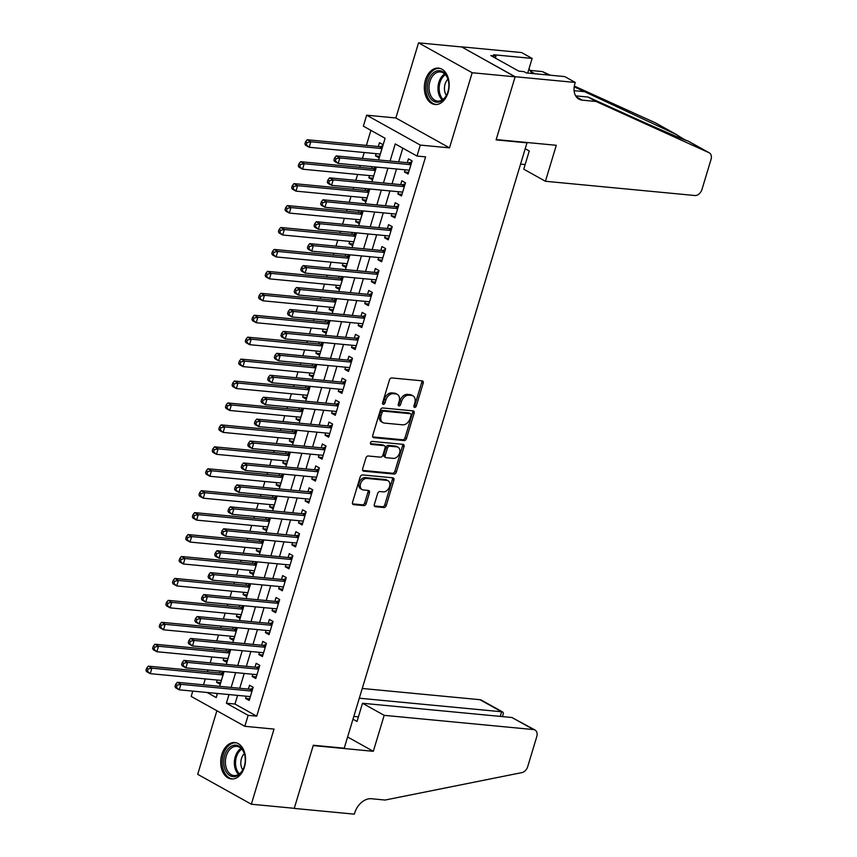 <?xml version="1.0" encoding="UTF-8"?>
<svg xmlns="http://www.w3.org/2000/svg" width="857" height="857" viewBox="0 0 857 857"><rect width="100%" height="100%" fill="white"/><g stroke="black" fill="none" stroke-linecap="round" stroke-linejoin="round"><path stroke-width="1.29" d="M414.649 407.418A1.607 1.136 119.1 0 0 416.288 406.025L423.197 383.154A2.303 1.628 119.1 0 0 422.63 380.979A2.303 1.628 119.1 0 0 422.158 380.84L391.82 377.937A2.303 1.628 119.1 0 0 389.474 379.93L382.576 402.811A1.607 1.136 119.1 0 0 384.932 403.036L385.832 400.069A7.359 5.196 119.1 0 1 393.299 393.695L395.827 393.941A7.359 5.196 119.1 0 1 397.337 394.402A7.359 5.196 119.1 0 1 399.148 401.344L398.248 404.3A1.607 1.136 119.1 0 0 400.615 404.525L401.505 401.569A7.359 5.196 119.1 0 1 408.982 395.195L411.51 395.431A7.359 5.196 119.1 0 1 413.01 395.891A7.359 5.196 119.1 0 1 414.82 402.844L413.931 405.8A1.607 1.136 119.1 0 0 414.649 407.418M413.845 406.464A1.607 1.136 119.1 0 0 414.842 405.211L421.74 382.34A2.303 1.628 119.1 0 0 421.719 380.797M382.49 403.476A1.607 1.136 119.1 0 0 383.486 402.222L384.375 399.266L385.832 400.069M398.173 404.975A1.607 1.136 119.1 0 0 399.158 403.722L400.058 400.765L401.505 401.569M244.438 767.058A18.276 12.362 -84.6 0 0 234.861 742.569A18.276 12.362 -84.6 0 0 221.813 754.46A18.276 12.362 -84.6 0 0 231.39 778.949A18.276 12.362 -84.6 0 0 244.438 767.058M448.061 92.61A18.276 12.362 -84.6 0 0 438.484 68.11A18.276 12.362 -84.6 0 0 425.447 80.012A18.276 12.362 -84.6 0 0 435.013 104.5A18.276 12.362 -84.6 0 0 448.061 92.61M374.359 504.409A2.303 1.628 119.1 0 0 374.927 506.583A2.303 1.628 119.1 0 0 375.398 506.723L383.904 507.537A2.303 1.628 119.1 0 0 386.239 505.544L393.909 480.134A2.303 1.628 119.1 0 0 393.342 477.97A2.303 1.628 119.1 0 0 392.881 477.82L362.532 474.928A2.303 1.628 119.1 0 0 360.197 476.921L352.527 502.331A2.303 1.628 119.1 0 0 353.095 504.494A2.303 1.628 119.1 0 0 353.566 504.644L363.85 505.619A2.303 1.628 119.1 0 0 366.185 503.627L369.463 492.754A2.303 1.628 119.1 0 0 368.896 490.59A2.303 1.628 119.1 0 0 368.424 490.44L363.325 489.958A6.149 4.339 119.1 0 1 362.072 489.572A6.149 4.339 119.1 0 1 360.872 482.909A6.149 4.339 119.1 0 1 366.807 478.442L386.786 480.349A6.149 4.339 119.1 0 1 388.039 480.723A6.149 4.339 119.1 0 1 389.239 487.387A6.149 4.339 119.1 0 1 383.304 491.864L379.972 491.543A2.303 1.628 119.1 0 0 377.637 493.536L374.359 504.409M237.593 695.381L234.968 704.047L256.725 716.163L248.134 715.349L244.823 726.308L191.175 696.42L192.782 691.106M575.261 82.454L515.153 76.723L496.182 139.562L556.289 145.294L545.427 181.266L694.845 195.514A7.027 4.96 119.1 0 0 701.979 189.418L711.021 159.477A7.027 4.96 119.1 0 0 709.296 152.846A7.027 4.96 119.1 0 0 709.039 152.717L596.022 101.469L582.289 100.162A16.401 11.58 -60.9 0 1 578.936 99.133A16.401 11.58 -60.9 0 1 574.897 83.665L575.261 82.454L564.752 76.594L526.284 72.931L523.959 71.634L518.806 71.142L490.825 55.555L495.978 56.048L493.664 54.752L532.133 58.426L521.613 52.566L461.505 46.835L515.121 76.83L496.085 139.895L526.991 142.84L344.225 748.193L313.308 745.247L294.272 808.312L251.337 804.22L274.015 729.093L244.823 726.308M515.121 76.83L472.186 72.738L418.537 42.85L395.859 117.977L366.667 115.192L420.305 145.079L416.995 156.049L395.248 143.922L390.074 161.052M395.859 117.977L449.507 147.865L472.186 72.738M449.507 147.865L420.305 145.079M256.725 716.163L425.586 156.863L416.995 156.049M404.118 440.573A2.303 1.628 119.1 0 0 406.454 438.591L414.124 413.181A2.303 1.628 119.1 0 0 413.556 411.017A2.303 1.628 119.1 0 0 413.095 410.867L382.747 407.975A2.303 1.628 119.1 0 0 380.412 409.967L372.741 435.367A2.303 1.628 119.1 0 0 373.309 437.541A2.303 1.628 119.1 0 0 373.781 437.681L404.118 440.573L402.672 439.77A2.303 1.628 119.1 0 0 405.007 437.777L412.678 412.378A2.303 1.628 119.1 0 0 412.656 410.824M404.022 446.658L396.352 472.068A2.303 1.628 119.1 0 1 394.016 474.06L363.668 471.168A2.303 1.628 119.1 0 1 363.197 471.018A2.303 1.628 119.1 0 1 362.64 468.854L365.918 457.981A2.303 1.628 119.1 0 1 368.253 455.988L380.562 457.156A2.303 1.628 119.1 0 0 382.897 455.163L385.072 447.954A2.303 1.628 119.1 0 0 384.504 445.779A2.303 1.628 119.1 0 0 384.032 445.64L371.22 444.419A1.607 1.136 119.1 0 1 372.131 441.409L402.983 444.344A2.303 1.628 119.1 0 1 403.454 444.494A2.303 1.628 119.1 0 1 404.022 446.658L402.565 445.854L394.895 471.254L396.352 472.068M216.885 710.742L197.699 774.321L251.337 804.22M461.473 46.942L418.537 42.85M217.239 680.051L216.564 682.258L220.688 682.654M219.928 671.127L219.381 672.938M223.859 658.112L223.195 660.329L227.309 660.715M226.548 649.199L226.002 651.009M230.479 636.183L229.815 638.39L233.929 638.786M233.168 627.27L232.622 629.07M237.1 614.244L236.436 616.462L240.549 616.847M239.789 605.331L239.253 607.142M243.72 592.316L243.056 594.522L247.17 594.919M246.42 583.403L245.873 585.202M250.34 570.387L249.676 572.594L253.79 572.99M253.04 561.464L252.494 563.274M256.971 548.448L256.297 550.655L260.421 551.051M259.66 539.535L259.114 541.335M263.592 526.519L262.917 528.726L267.041 529.123M266.281 517.596L265.734 519.406M270.212 504.58L269.548 506.798L273.662 507.183M272.901 495.667L272.355 497.467M276.832 482.652L276.168 484.858L280.282 485.255M279.521 473.728L278.986 475.539M283.453 460.712L282.789 462.93L286.902 463.316M286.152 451.8L285.606 453.61M290.073 438.784L289.409 440.991L293.523 441.387M292.773 429.86L292.226 431.671M296.704 416.845L296.029 419.062L300.154 419.448M299.393 407.932L298.847 409.742M303.324 394.916L302.65 397.123L306.774 397.519M306.013 386.004L305.467 387.803M309.945 372.977L309.281 375.195L313.394 375.591M312.634 364.064L312.087 365.875M316.565 351.049L315.901 353.255L320.015 353.652M319.254 342.136L318.718 343.936M323.185 329.12L322.521 331.327L326.635 331.723M325.885 320.197L325.339 322.007M329.806 307.181L329.142 309.398L333.255 309.784M332.505 298.268L331.959 300.068M336.437 285.252L335.762 287.459L339.875 287.856M339.126 276.329L338.579 278.139M343.057 263.313L342.382 265.531L346.507 265.916M345.746 254.4L345.2 256.2M349.677 241.385L349.013 243.592L353.127 243.988M352.366 232.461L351.82 234.272M356.298 219.446L355.634 221.663L359.747 222.049M358.987 210.533L358.44 212.343M362.918 197.517L362.254 199.724L366.368 200.12M365.618 188.604L365.071 190.404M369.538 175.578L368.874 177.795L372.988 178.181M372.238 166.665L371.692 168.475M405.157 169.804L404.493 172.021L408.114 174.035L412.088 160.88L408.468 158.856L407.311 162.691M398.537 191.743L397.873 193.95L401.494 195.974L405.468 182.809L401.847 180.795L400.69 184.63M391.917 213.672L391.253 215.878L394.873 217.903L398.848 204.748L395.227 202.723L394.059 206.558M385.296 235.6L384.632 237.817L388.253 239.831L392.227 226.677L388.596 224.652L387.439 228.498M378.676 257.539L378.001 259.746L381.633 261.771L385.607 248.605L381.976 246.591L380.819 250.426M372.056 279.468L371.381 281.685L375.012 283.699L378.987 270.544L375.355 268.52L374.198 272.365M365.425 301.407L364.761 303.614L368.381 305.638L372.356 292.473L368.735 290.459L367.578 294.294M358.804 323.335L358.14 325.553L361.761 327.567L365.735 314.412L362.115 312.387L360.958 316.233M352.184 345.275L351.52 347.481L355.141 349.506L359.115 336.34L355.494 334.326L354.327 338.161M345.564 367.203L344.9 369.421L348.52 371.435L352.495 358.28L348.874 356.255L347.706 360.09M338.943 389.142L338.269 391.349L341.9 393.374L345.874 380.208L342.243 378.194L341.086 382.029M332.323 411.071L331.648 413.288L335.28 415.302L339.254 402.147L335.623 400.123L334.466 403.958M325.692 433.01L325.028 435.217L328.649 437.231L332.623 424.076L329.002 422.051L327.845 425.897M319.072 454.938L318.408 457.145L322.028 459.17L326.003 446.004L322.382 443.99L321.225 447.825M312.451 476.867L311.787 479.084L315.408 481.098L319.382 467.943L315.762 465.919L314.605 469.765M305.831 498.806L305.167 501.013L308.788 503.038L312.762 489.872L309.141 487.858L307.974 491.693M299.211 520.735L298.536 522.952L302.167 524.966L306.142 511.811L302.51 509.786L301.353 513.632M292.591 542.674L291.916 544.881L295.547 546.905L299.522 533.74L295.89 531.726L294.733 535.561M285.959 564.602L285.295 566.82L288.927 568.834L292.89 555.679L289.27 553.654L288.113 557.5M279.339 586.542L278.675 588.748L282.296 590.773L286.27 577.607L282.649 575.593L281.492 579.428M272.719 608.47L272.055 610.687L275.675 612.701L279.65 599.546L276.029 597.522L274.872 601.357M266.099 630.409L265.434 632.616L269.055 634.641L273.029 621.475L269.409 619.461L268.241 623.296M259.478 652.338L258.814 654.544L262.435 656.569L266.409 643.414L262.778 641.39L261.621 645.225M252.858 674.277L252.183 676.484L255.815 678.498L259.789 665.343L256.157 663.318L255 667.164M402.811 148.143L398.666 161.866M396.523 168.979L392.045 183.805M389.892 190.918L385.425 205.734M383.272 212.847L378.794 227.673M376.652 234.786L372.174 249.601M370.031 256.714L365.553 271.54M363.411 278.643L358.933 293.469M356.791 300.582L352.313 315.408M350.159 322.511L345.692 337.337M343.539 344.45L339.061 359.276M336.919 366.378L332.441 381.204M330.299 388.317L325.821 403.133M323.678 410.246L319.2 425.072M317.058 432.185L312.58 447M310.427 454.114L305.96 468.94M303.807 476.053L299.339 490.868M297.186 497.981L292.708 512.807M290.566 519.91L286.088 534.736M283.946 541.849L279.468 556.675M277.325 563.777L272.847 578.604M270.694 585.717L266.227 600.532M264.074 607.645L259.607 622.471M257.454 629.584L252.976 644.4M250.833 651.513L246.355 666.339M244.213 673.452L239.735 688.267M246.238 696.205L245.563 698.412L249.194 700.437L253.158 687.271L249.537 685.257L248.38 689.092M370.91 130.371L366.378 145.401M364.225 152.514L362.447 158.416M360.294 165.53L359.758 167.329M357.605 174.442L355.826 180.356M353.673 187.458L353.127 189.268M350.984 196.382L349.206 202.284M347.053 209.397L346.507 211.197M344.364 218.31L342.575 224.213M340.433 231.326L339.886 233.136M337.744 240.249L335.955 246.152M333.812 253.265L333.266 255.065M331.123 262.178L329.334 268.08M327.192 275.193L326.646 277.004M324.492 284.106L322.714 290.02M320.572 297.133L320.025 298.932M317.872 306.045L316.094 311.948M313.941 319.061L313.394 320.872M311.252 327.974L309.473 333.887M307.32 340.99L306.774 342.8M304.631 349.913L302.842 355.816M300.7 362.929L300.154 364.728M298.011 371.842L296.222 377.755M294.08 384.857L293.533 386.668M291.391 393.781L289.602 399.683M287.459 406.796L286.913 408.596M284.76 415.709L282.981 421.623M280.839 428.725L280.293 430.535M278.139 437.648L276.361 443.551M274.208 450.664L273.662 452.464M271.519 459.577L269.741 465.48M267.588 472.593L267.041 474.403M264.899 481.505L263.11 487.419M260.967 494.532L260.421 496.332M258.278 503.445L256.489 509.347M254.347 516.46L253.801 518.271M251.658 525.373L249.869 531.286M247.727 538.4L247.18 540.199M245.027 547.312L243.249 553.215M241.106 560.328L240.56 562.138M238.407 569.241L236.628 575.154M234.475 582.257L233.94 584.067M231.786 591.18L230.008 597.083M227.855 604.196L227.309 605.995M225.166 613.109L223.377 619.022M221.235 626.124L220.688 627.935M218.546 635.048L216.757 640.95M214.614 648.063L214.068 649.863M211.925 656.976L210.136 662.879M207.994 669.992L207.448 671.802M205.294 678.915L203.516 684.818M215.675 693.292L217.26 694.181M376.169 153.649L375.495 155.856L379.126 157.881L383.09 144.715L379.469 142.701L378.312 146.536M368.874 177.795L372.495 179.809L376.352 167.061M362.254 199.724L365.875 201.749L369.731 188.99M355.634 221.663L359.254 223.677L363.111 210.929M349.013 243.592L352.634 245.616L356.48 232.858M342.382 265.531L346.014 267.545L349.86 254.797M335.762 287.459L339.393 289.484L343.239 276.725M329.142 309.398L332.762 311.412L336.619 298.654M322.521 331.327L326.142 333.341L329.999 320.593M315.901 353.255L319.522 355.28L323.378 342.521M309.281 375.195L312.901 377.209L316.747 364.461M302.65 397.123L306.281 399.148L310.127 386.389M296.029 419.062L299.661 421.076L303.507 408.328M289.409 440.991L293.03 443.015L296.886 430.257M282.789 462.93L286.409 464.944L290.266 452.196M276.168 484.858L279.789 486.883L283.646 474.125M269.548 506.798L273.169 508.812L277.015 496.053M262.917 528.726L266.548 530.751L270.394 517.992M256.297 550.655L259.928 552.679L263.774 539.921M249.676 572.594L253.308 574.608L257.154 561.86M243.056 594.522L246.677 596.547L250.533 583.788M236.436 616.462L240.056 618.475L243.913 605.728M229.815 638.39L233.436 640.415L237.293 627.656M223.195 660.329L226.816 662.343L230.662 649.595M216.564 682.258L220.195 684.282L224.041 671.524M526.991 142.84L526.262 142.433M378.558 159.948L385.104 138.277L363.347 126.15L366.667 115.192M229.001 694.566L226.387 703.222L248.134 715.349M387.932 168.165L383.454 182.98M381.311 190.093L376.834 204.919M374.691 212.033L370.213 226.848M368.06 233.961L363.593 248.787M361.44 255.9L356.973 270.716M354.819 277.829L350.342 292.655M348.199 299.757L343.721 314.583M341.579 321.696L337.101 336.522M334.958 343.625L330.481 358.451M328.327 365.564L323.86 380.39M321.707 387.493L317.24 402.319M315.087 409.432L310.609 424.247M308.466 431.36L303.989 446.186M301.846 453.299L297.368 468.115M295.226 475.228L290.748 490.054M288.605 497.167L284.128 511.983M281.974 519.096L277.507 533.922M275.354 541.024L270.876 555.85M268.734 562.963L264.256 577.789M262.113 584.892L257.636 599.718M255.493 606.831L251.015 621.646M248.873 628.759L244.395 643.586M242.242 650.699L237.775 665.514M235.621 672.627L231.144 687.453M207.083 692.477L216.232 697.577L217.474 693.463M219.628 686.35L224.095 671.534M226.248 664.421L230.726 649.595M232.868 642.482L237.346 627.667M239.489 620.554L243.966 605.728M246.109 598.615L250.587 583.799M252.729 576.686L257.207 561.86M259.36 554.758L263.827 539.931M265.981 532.818L270.458 517.992M272.601 510.89L277.079 496.064M279.221 488.951L283.699 474.135M285.842 467.022L290.319 452.196M292.462 445.083L296.94 430.268M299.093 423.154L303.56 408.328M305.713 401.215L310.191 386.4M312.334 379.287L316.811 364.461M318.954 357.358L323.432 342.532M325.574 335.419L330.052 320.593M332.195 313.491L336.672 298.665M338.826 291.551L343.293 276.725M345.446 269.623L349.924 254.797M352.066 247.684L356.544 232.868M358.687 225.755L363.164 210.929M365.307 203.816L369.785 189.001M371.927 181.888L376.405 167.061M234.968 704.047L226.387 703.222M375.495 155.856L379.608 156.253M404.493 172.021L408.607 172.407M397.873 193.95L401.987 194.346M391.253 215.878L395.366 216.275M384.632 237.817L388.746 238.214M378.001 259.746L382.126 260.142M371.381 281.685L375.495 282.071M364.761 303.614L368.874 304.01M358.14 325.553L362.254 325.939M351.52 347.481L355.634 347.878M344.9 369.421L349.013 369.806M338.269 391.349L342.393 391.745M331.648 413.288L335.773 413.674M325.028 435.217L329.142 435.613M318.408 457.145L322.521 457.542M311.787 479.084L315.901 479.47M305.167 501.013L309.281 501.409M298.536 522.952L302.66 523.338M291.916 544.881L296.04 545.277M285.295 566.82L289.409 567.205M278.675 588.748L282.789 589.145M272.055 610.687L276.168 611.073M265.434 632.616L269.548 633.012M258.814 654.544L262.928 654.941M252.183 676.484L256.307 676.88M245.563 698.412L249.676 698.809M413.01 395.891L411.564 395.088A7.359 5.196 119.1 0 0 410.053 394.627L411.51 395.431M400.058 400.765A7.359 5.196 119.1 0 1 407.525 394.381L410.053 394.627M397.337 394.402L395.88 393.588A7.359 5.196 119.1 0 0 394.381 393.127L395.827 393.941M384.375 399.266A7.359 5.196 119.1 0 1 391.853 392.892L394.381 393.127M372.763 436.92L402.672 439.77M411.049 415.324A1.607 1.136 119.1 0 0 410.332 413.706L383.69 411.167A1.607 1.136 119.1 0 0 382.061 412.56L381.119 415.677A7.359 5.196 119.1 0 0 382.929 422.63A7.359 5.196 119.1 0 0 384.429 423.09L402.64 424.826A7.359 5.196 119.1 0 0 410.107 418.452L411.049 415.324M409.464 413.224A1.607 1.136 119.1 0 0 408.875 412.903L410.332 413.706M382.929 422.63L381.472 421.815A7.359 5.196 119.1 0 1 379.662 414.874L380.604 411.756A1.607 1.136 119.1 0 1 382.243 410.353L408.875 412.903M362.661 470.397L392.56 473.246A2.303 1.628 119.1 0 0 394.895 471.254M384.504 445.779L383.058 444.976A2.303 1.628 119.1 0 0 382.586 444.837L370.449 443.68M393.331 458.377A6.149 4.339 119.1 0 0 399.266 453.899A6.149 4.339 119.1 0 0 398.066 447.247A6.149 4.339 119.1 0 0 396.802 446.861L389.764 446.186A2.303 1.628 119.1 0 0 387.428 448.179L385.254 455.388A2.303 1.628 119.1 0 0 385.821 457.563A2.303 1.628 119.1 0 0 386.293 457.702L393.331 458.377M398.066 447.247L396.609 446.433A6.149 4.339 119.1 0 0 395.356 446.047L396.802 446.861M385.821 457.563L384.375 456.749A2.303 1.628 119.1 0 1 383.807 454.585L385.982 447.375A2.303 1.628 119.1 0 1 388.317 445.383L395.356 446.047M402.565 445.854A2.303 1.628 119.1 0 0 402.544 444.301M388.039 480.723L386.593 479.92A6.149 4.339 119.1 0 0 385.329 479.534L386.786 480.349M362.072 489.572L360.626 488.769A6.149 4.339 119.1 0 1 359.415 482.105A6.149 4.339 119.1 0 1 365.361 477.628L385.329 479.534M352.548 503.873L362.393 504.816A2.303 1.628 119.1 0 0 364.728 502.823L368.017 491.95A2.303 1.628 119.1 0 0 367.985 490.397M374.38 505.951L382.458 506.723A2.303 1.628 119.1 0 0 384.793 504.73L392.463 479.331A2.303 1.628 119.1 0 0 392.442 477.778M382.8 145.69L380.379 146.568A2.346 1.65 -60.9 0 1 379.683 146.665L307.213 139.755L310.834 141.78L309.184 147.265L380.283 154.046M381.933 148.561L310.834 141.78L307.02 142.605L305.563 141.801L304.91 143.987L306.356 144.801L307.02 142.605M306.356 144.801L309.184 147.265L305.553 145.24L304.91 143.987M305.563 141.801L307.213 139.755M411.092 164.169L408.682 162.83L336.212 155.92L339.833 157.934L410.932 164.715M336.019 158.759L339.833 157.934L338.172 163.419L334.551 161.395L333.898 160.152L335.355 160.955L336.019 158.759L334.562 157.956L333.898 160.152M409.282 170.2L338.172 163.419L335.355 160.955M408.682 162.83A2.346 1.65 119.1 0 0 409.367 162.734L411.799 161.844M336.212 155.92L334.562 157.956M427.418 89.117A15.812 10.702 95.4 0 1 436.202 71.174A15.812 10.702 95.4 0 1 448.511 81.169A15.812 10.702 95.4 0 1 448.832 83.761A15.812 10.702 95.4 0 1 447.322 93.584A15.812 10.702 95.4 0 1 435.731 102.037A15.812 10.702 95.4 0 1 427.418 89.117M448.554 81.404A14.644 9.909 -84.6 0 0 440.38 71.945A14.644 9.909 -84.6 0 0 429.068 88.999A14.644 9.909 -84.6 0 0 437.595 101.094A14.644 9.909 -84.6 0 0 447.418 93.349M447.943 79.155A10.423 7.06 -84.6 0 0 444.462 89.482A10.423 7.06 -84.6 0 0 446.39 95.448M439.855 68.367L439.866 68.367A18.158 12.287 -84.6 0 0 439.855 68.367A18.158 12.287 -84.6 0 0 425.833 89.514A18.158 12.287 -84.6 0 0 436.406 104.511A18.158 12.287 -84.6 0 0 436.417 104.522L436.417 104.522M223.784 763.566A15.812 10.702 95.4 0 1 232.568 745.622A15.812 10.702 95.4 0 1 244.877 755.617A15.812 10.702 95.4 0 1 245.209 758.209A15.812 10.702 95.4 0 1 243.699 768.033A15.812 10.702 95.4 0 1 232.097 776.485A15.812 10.702 95.4 0 1 223.784 763.566M244.931 755.853A14.644 9.909 -84.6 0 0 236.746 746.393A14.644 9.909 -84.6 0 0 225.445 763.448A14.644 9.909 -84.6 0 0 233.972 775.553A14.644 9.909 -84.6 0 0 243.784 767.797M244.32 753.603A10.423 7.06 -84.6 0 0 240.838 763.93A10.423 7.06 -84.6 0 0 242.767 769.897M236.221 742.815L236.243 742.815A18.158 12.287 -84.6 0 0 236.221 742.815A18.158 12.287 -84.6 0 0 222.199 763.962A18.158 12.287 -84.6 0 0 232.772 778.97A18.158 12.287 -84.6 0 0 232.793 778.97L232.793 778.97M520.563 164.126L525.148 164.565M548.619 75.062L542.385 71.581L529.958 70.392M596.022 101.469L588.084 97.045L622.739 112.76C656.248 127.993 686.971 141.287 687.817 140.902L709.296 152.846M575.658 95.866L588.084 97.045M709.039 152.717L687.817 140.902C686.403 140.762 682.665 138.673 676.602 134.645L574.201 86.836M655.391 122.83A7.027 4.96 -60.9 0 1 655.648 122.958L677.084 134.903L655.391 122.83L574.319 86.064M550.43 75.234L542.385 71.581M515.153 76.723L461.505 46.835M545.427 181.266L523.756 169.183L529.251 150.982L525.212 148.732M527.708 73.07L532.133 58.426M533.075 73.573A16.401 11.58 -60.9 0 1 529.08 68.506M495.367 58.083L495.978 56.048M384.182 715.338L533.6 729.586L511.918 717.513L362.511 703.265L384.182 715.338L373.32 751.31L313.212 745.579L294.24 808.419L354.348 814.15L354.712 812.939A16.401 11.58 119.1 0 1 371.37 798.735L385.114 800.042L521.881 772.607A7.027 4.96 119.1 0 0 527.719 766.597L536.761 736.656A7.027 4.96 119.1 0 0 535.036 730.025A7.027 4.96 119.1 0 0 533.6 729.586M347.61 736.988L373.32 751.31M352.977 719.216L357.015 721.465L362.511 703.265M359.319 698.209L501.624 711.771L479.952 699.698A7.027 4.96 -60.9 0 1 481.388 700.137L502.866 712.103L501.624 711.771L500.231 716.398M362.254 688.471L479.952 699.698M353.823 716.409L358.408 716.848M502.427 716.602L503.402 713.41L502.866 712.103M535.036 730.025L511.918 717.513M376.18 167.629L373.748 168.508A2.346 1.65 -60.9 0 1 373.063 168.604L300.593 161.694L304.214 163.708L302.553 169.193L373.663 175.974M375.312 170.489L304.214 163.708L300.4 164.533L298.943 163.73L298.29 165.926L299.736 166.729L300.4 164.533M299.736 166.729L302.553 169.193L298.932 167.179L298.29 165.926M298.943 163.73L300.593 161.694M369.56 189.558L367.128 190.436A2.346 1.65 -60.9 0 1 366.442 190.533L293.962 183.623L297.593 185.648L295.933 191.132L367.032 197.903M368.692 192.429L297.593 185.648L293.769 186.472L292.323 185.669L291.659 187.854L293.115 188.669L293.769 186.472M293.115 188.669L295.933 191.132L292.312 189.108L291.659 187.854M292.323 185.669L293.962 183.623M362.94 211.497L360.508 212.375A2.346 1.65 -60.9 0 1 359.822 212.472L287.341 205.562L290.973 207.576L289.312 213.061L360.411 219.842M362.072 214.357L290.973 207.576L287.149 208.401L285.702 207.598L285.038 209.794L286.495 210.597L287.149 208.401M286.495 210.597L289.312 213.061L285.692 211.047L285.038 209.794M285.702 207.598L287.341 205.562M356.308 233.425L353.887 234.304A2.346 1.65 -60.9 0 1 353.202 234.4L280.721 227.491L284.342 229.515L282.692 235L353.791 241.77M355.451 236.296L284.342 229.515L280.528 230.34L279.082 229.526L278.418 231.722L279.864 232.536L280.528 230.34M279.864 232.536L282.692 235L279.071 232.975L278.418 231.722M279.082 229.526L280.721 227.491M404.472 186.108L402.062 184.758L329.581 177.849L333.212 179.874L404.311 186.644M329.388 180.698L333.212 179.874L331.552 185.348L327.931 183.334L327.278 182.08L328.734 182.884L329.388 180.698L327.942 179.884L327.278 182.08M402.651 192.129L331.552 185.348L328.734 182.884M402.062 184.758A2.346 1.65 119.1 0 0 402.747 184.662L405.179 183.784M329.581 177.849L327.942 179.884M397.852 208.037L395.441 206.698L322.96 199.777L326.592 201.802L397.691 208.583M322.768 202.627L326.592 201.802L324.932 207.287L321.311 205.262L320.657 204.009L322.114 204.823L322.768 202.627L321.321 201.824L320.657 204.009M396.03 214.068L324.932 207.287L322.114 204.823M395.441 206.698A2.346 1.65 119.1 0 0 396.127 206.591L398.559 205.712M322.96 199.777L321.321 201.824M391.231 229.976L388.821 228.626L316.34 221.717L319.961 223.731L391.071 230.512M316.147 224.566L319.961 223.731L318.311 229.215L314.69 227.201L314.037 225.948L315.483 226.751L316.147 224.566L314.701 223.752L314.037 225.948M389.41 235.996L318.311 229.215L315.483 226.751M388.821 228.626A2.346 1.65 119.1 0 0 389.507 228.53L391.928 227.651M316.34 221.717L314.701 223.752M384.611 251.904L382.19 250.555L309.72 243.645L313.341 245.67L384.439 252.451M309.527 246.495L313.341 245.67L311.691 251.155L308.059 249.13L307.417 247.877L308.863 248.691L309.527 246.495L308.081 245.691L307.417 247.877M382.79 257.936L311.691 251.155L308.863 248.691M382.19 250.555A2.346 1.65 119.1 0 0 382.886 250.458L385.307 249.58M309.72 243.645L308.081 245.691M349.688 255.354L347.267 256.243A2.346 1.65 -60.9 0 1 346.571 256.339L274.101 249.43L277.722 251.444L276.072 256.929L347.171 263.71M348.831 258.225L277.722 251.444L273.908 252.269L272.462 251.465L271.798 253.661L273.244 254.465L273.908 252.269M273.244 254.465L276.072 256.929L272.44 254.904L271.798 253.661M272.462 251.465L274.101 249.43M377.991 273.833L375.57 272.494L303.099 265.584L306.72 267.598L377.819 274.379M302.907 268.423L306.72 267.598L305.071 273.083L301.439 271.069L300.796 269.816L302.242 270.619L302.907 268.423L301.45 267.62L300.796 269.816M376.169 279.864L305.071 273.083L302.242 270.619M375.57 272.494A2.346 1.65 119.1 0 0 376.266 272.397L378.687 271.519M303.099 265.584L301.45 267.62M343.068 277.293L340.647 278.171A2.346 1.65 -60.9 0 1 339.95 278.268L267.48 271.358L271.101 273.383L269.452 278.857L340.55 285.638M342.2 280.153L271.101 273.383L267.288 274.208L265.841 273.394L265.177 275.59L266.623 276.393L267.288 274.208M266.623 276.393L269.452 278.857L265.82 276.843L265.177 275.59M265.841 273.394L267.48 271.358M371.36 295.772L368.949 294.422L296.479 287.513L300.1 289.537L371.199 296.318M296.286 290.362L300.1 289.537L298.44 295.022L294.819 292.998L294.176 291.744L295.622 292.558L296.286 290.362L294.829 289.559L294.176 291.744M369.549 301.793L298.44 295.022L295.622 292.558M368.949 294.422A2.346 1.65 119.1 0 0 369.635 294.326L372.067 293.448M296.479 287.513L294.829 289.559M336.447 299.222L334.016 300.1A2.346 1.65 -60.9 0 1 333.33 300.207L260.86 293.298L264.481 295.311L262.82 300.796L333.93 307.577M335.58 302.093L264.481 295.311L260.667 296.136L259.21 295.333L258.557 297.529L260.003 298.332L260.667 296.136M260.003 298.332L262.82 300.796L259.2 298.772L258.557 297.529M259.21 295.333L260.86 293.298M364.739 317.701L362.329 316.362L289.848 309.452L293.48 311.466L364.579 318.247M289.666 312.291L293.48 311.466L291.819 316.951L288.198 314.937L287.545 313.683L289.002 314.487L289.666 312.291L288.209 311.487L287.545 313.683M362.918 323.732L291.819 316.951L289.002 314.487M362.329 316.362A2.346 1.65 119.1 0 0 363.014 316.265L365.446 315.387M289.848 309.452L288.209 311.487M329.827 321.161L327.395 322.039A2.346 1.65 -60.9 0 1 326.71 322.136L254.229 315.226L257.861 317.251L256.2 322.725L327.299 329.506M328.959 324.021L257.861 317.251L254.047 318.076L252.59 317.261L251.926 319.457L253.383 320.261L254.047 318.076M253.383 320.261L256.2 322.725L252.579 320.711L251.926 319.457M252.59 317.261L254.229 315.226M358.119 339.64L355.709 338.29L283.228 331.38L286.859 333.405L357.958 340.186M283.035 334.23L286.859 333.405L285.199 338.89L281.578 336.865L280.925 335.612L282.382 336.426L283.035 334.23L281.589 333.416L280.925 335.612M356.298 345.66L285.199 338.89L282.382 336.426M355.709 338.29A2.346 1.65 119.1 0 0 356.394 338.194L358.826 337.315M283.228 331.38L281.589 333.416M323.207 343.089L320.775 343.968A2.346 1.65 -60.9 0 1 320.09 344.064L247.609 337.155L251.24 339.179L249.58 344.664L320.679 351.445M322.339 345.96L251.24 339.179L247.416 340.004L245.97 339.201L245.306 341.386L246.762 342.2L247.416 340.004M246.762 342.2L249.58 344.664L245.959 342.639L245.306 341.386M245.97 339.201L247.609 337.155M351.499 361.568L349.088 360.229L276.607 353.32L280.228 355.334L351.338 362.115M276.415 356.158L280.228 355.334L278.579 360.818L274.958 358.794L274.304 357.551L275.75 358.355L276.415 356.158L274.968 355.355L274.304 357.551M349.677 367.599L278.579 360.818L275.75 358.355M349.088 360.229A2.346 1.65 119.1 0 0 349.774 360.133L352.195 359.244M276.607 353.32L274.968 355.355M316.576 365.028L314.155 365.907A2.346 1.65 -60.9 0 1 313.469 366.003L240.988 359.094L244.609 361.108L242.96 366.592L314.058 373.373M315.719 367.889L244.609 361.108L240.796 361.943L239.349 361.129L238.685 363.325L240.131 364.129L240.796 361.943M240.131 364.129L242.96 366.592L239.339 364.579L238.685 363.325M239.349 361.129L240.988 359.094M344.878 383.507L342.457 382.158L269.987 375.248L273.608 377.273L344.718 384.043M269.794 378.098L273.608 377.273L271.958 382.747L268.327 380.733L267.684 379.48L269.13 380.283L269.794 378.098L268.348 377.284L267.684 379.48M343.057 389.528L271.958 382.747L269.13 380.283M342.457 382.158A2.346 1.65 119.1 0 0 343.154 382.061L345.575 381.183M269.987 375.248L268.348 377.284M309.955 386.957L307.534 387.835A2.346 1.65 -60.9 0 1 306.838 387.932L234.368 381.022L237.989 383.047L236.339 388.532L307.438 395.313M309.098 389.828L237.989 383.047L234.175 383.872L232.729 383.068L232.065 385.254L233.511 386.068L234.175 383.872M233.511 386.068L236.339 388.532L232.708 386.507L232.065 385.254M232.729 383.068L234.368 381.022M338.258 405.436L335.837 404.097L263.367 397.187L266.988 399.201L338.087 405.982M263.174 400.026L266.988 399.201L265.338 404.686L261.706 402.661L261.064 401.419L262.51 402.222L263.174 400.026L261.728 399.223L261.064 401.419M336.437 411.467L265.338 404.686L262.51 402.222M335.837 404.097A2.346 1.65 119.1 0 0 336.533 403.99L338.954 403.111M263.367 397.187L261.728 399.223M303.335 408.896L300.914 409.775A2.346 1.65 -60.9 0 1 300.218 409.871L227.748 402.961L231.369 404.975L229.719 410.46L300.818 417.241M302.467 411.756L231.369 404.975L227.555 405.8L226.109 404.997L225.445 407.193L226.891 407.996L227.555 405.8M226.891 407.996L229.719 410.46L226.087 408.446L225.445 407.193M226.109 404.997L227.748 402.961M331.638 427.375L329.217 426.025L256.746 419.116L260.367 421.141L331.466 427.911M256.554 421.965L260.367 421.141L258.707 426.615L255.086 424.601L254.443 423.347L255.889 424.151L256.554 421.965L255.097 421.151L254.443 423.347M329.816 433.396L258.707 426.615L255.889 424.151M329.217 426.025A2.346 1.65 119.1 0 0 329.902 425.929L332.334 425.051M256.746 419.116L255.097 421.151M296.715 430.825L294.283 431.703A2.346 1.65 -60.9 0 1 293.597 431.799L221.127 424.89L224.748 426.915L223.088 432.399L294.197 439.17M295.847 433.696L224.748 426.915L220.935 427.739L219.478 426.925L218.824 429.121L220.27 429.935L220.935 427.739M220.27 429.935L223.088 432.399L219.467 430.375L218.824 429.121M219.478 426.925L221.127 424.89M325.007 449.304L322.596 447.954L250.115 441.044L253.747 443.069L324.846 449.85M249.933 443.894L253.747 443.069L252.087 448.554L248.466 446.529L247.812 445.276L249.269 446.09L249.933 443.894L248.476 443.09L247.812 445.276M323.196 455.335L252.087 448.554L249.269 446.09M322.596 447.954A2.346 1.65 119.1 0 0 323.282 447.857L325.714 446.979M250.115 441.044L248.476 443.09M290.095 452.764L287.663 453.642A2.346 1.65 -60.9 0 1 286.977 453.739L214.496 446.829L218.128 448.843L216.467 454.328L287.577 461.109M289.227 455.624L218.128 448.843L214.314 449.668L212.857 448.864L212.193 451.061L213.65 451.864L214.314 449.668M213.65 451.864L216.467 454.328L212.847 452.314L212.193 451.061M212.857 448.864L214.496 446.829M318.386 471.243L315.976 469.893L243.495 462.984L247.127 464.997L318.226 471.779M243.302 465.833L247.127 464.997L245.466 470.482L241.845 468.468L241.192 467.215L242.649 468.018L243.302 465.833L241.856 465.019L241.192 467.215M316.565 477.263L245.466 470.482L242.649 468.018M315.976 469.893A2.346 1.65 119.1 0 0 316.662 469.797L319.093 468.918M243.495 462.984L241.856 465.019M283.474 474.692L281.042 475.571A2.346 1.65 -60.9 0 1 280.357 475.667L207.876 468.758L211.508 470.782L209.847 476.267L280.946 483.037M282.606 477.553L211.508 470.782L207.683 471.607L206.237 470.793L205.573 472.989L207.03 473.803L207.683 471.607M207.03 473.803L209.847 476.267L206.226 474.242L205.573 472.989M206.237 470.793L207.876 468.758M311.766 493.171L309.356 491.822L236.875 484.912L240.506 486.937L311.605 493.718M236.682 487.762L240.506 486.937L238.846 492.421L235.225 490.397L234.572 489.143L236.018 489.958L236.682 487.762L235.236 486.958L234.572 489.143M309.945 499.203L238.846 492.421L236.018 489.958M309.356 491.822A2.346 1.65 119.1 0 0 310.041 491.725L312.462 490.847M236.875 484.912L235.236 486.958M276.843 496.621L274.422 497.51A2.346 1.65 -60.9 0 1 273.737 497.606L201.256 490.697L204.887 492.711L203.227 498.196L274.326 504.977M275.986 499.492L204.887 492.711L201.063 493.536L199.617 492.732L198.953 494.928L200.399 495.732L201.063 493.536M200.399 495.732L203.227 498.196L199.606 496.171L198.953 494.928M199.617 492.732L201.256 490.697M305.146 515.1L302.725 513.761L230.254 506.851L233.875 508.865L304.985 515.646M230.062 509.69L233.875 508.865L232.226 514.35L228.594 512.336L227.951 511.083L229.397 511.886L230.062 509.69L228.615 508.887L227.951 511.083M303.324 521.131L232.226 514.35L229.397 511.886M302.725 513.761A2.346 1.65 119.1 0 0 303.421 513.664L305.842 512.786M230.254 506.851L228.615 508.887M270.223 518.56L267.802 519.438A2.346 1.65 -60.9 0 1 267.105 519.535L194.635 512.625L198.256 514.65L196.607 520.124L267.705 526.905M269.366 521.42L198.256 514.65L194.443 515.475L192.996 514.661L192.332 516.857L193.778 517.66L194.443 515.475M193.778 517.66L196.607 520.124L192.975 518.11L192.332 516.857M192.996 514.661L194.635 512.625M298.525 537.039L296.104 535.689L223.634 528.78L227.255 530.804L298.354 537.585M223.441 531.629L227.255 530.804L225.605 536.289L221.974 534.265L221.331 533.011L222.777 533.825L223.441 531.629L221.995 530.815L221.331 533.011M296.704 543.059L225.605 536.289L222.777 533.825M296.104 535.689A2.346 1.65 119.1 0 0 296.801 535.593L299.222 534.714M223.634 528.78L221.995 530.815M263.602 540.488L261.181 541.367A2.346 1.65 -60.9 0 1 260.485 541.474L188.015 534.554L191.636 536.578L189.986 542.063L261.085 548.844M262.735 543.359L191.636 536.578L187.822 537.403L186.376 536.6L185.712 538.785L187.158 539.599L187.822 537.403M187.158 539.599L189.986 542.063L186.355 540.039L185.712 538.785M186.376 536.6L188.015 534.554M291.905 558.968L289.484 557.628L217.014 550.719L220.635 552.733L291.734 559.514M216.821 553.558L220.635 552.733L218.974 558.218L215.353 556.204L214.711 554.95L216.157 555.754L216.821 553.558L215.364 552.754L214.711 554.95M290.084 564.999L218.974 558.218L216.157 555.754M289.484 557.628A2.346 1.65 119.1 0 0 290.169 557.532L292.601 556.654M217.014 550.719L215.364 552.754M256.982 562.428L254.55 563.306A2.346 1.65 -60.9 0 1 253.865 563.403L181.395 556.493L185.016 558.507L183.355 563.992L254.465 570.773M256.114 565.288L185.016 558.507L181.202 559.342L179.745 558.528L179.092 560.724L180.538 561.528L181.202 559.342M180.538 561.528L183.355 563.992L179.734 561.978L179.092 560.724M179.745 558.528L181.395 556.493M285.274 580.907L282.864 579.557L210.394 572.647L214.014 574.672L285.113 581.442M210.201 575.497L214.014 574.672L212.354 580.157L208.733 578.132L208.08 576.879L209.536 577.693L210.201 575.497L208.744 574.683L208.08 576.879M283.463 586.927L212.354 580.157L209.536 577.693M282.864 579.557A2.346 1.65 119.1 0 0 283.549 579.461L285.981 578.582M210.394 572.647L208.744 574.683M250.362 584.356L247.93 585.235A2.346 1.65 -60.9 0 1 247.245 585.331L174.774 578.421L178.395 580.446L176.735 585.931L247.844 592.712M249.494 587.227L178.395 580.446L174.582 581.271L173.125 580.468L172.461 582.653L173.917 583.467L174.582 581.271M173.917 583.467L176.735 585.931L173.114 583.906L172.461 582.653M173.125 580.468L174.774 578.421M278.654 602.835L276.243 601.496L203.762 594.587L207.394 596.601L278.493 603.382M203.57 597.425L207.394 596.601L205.734 602.085L202.113 600.061L201.459 598.818L202.916 599.621L203.57 597.425L202.123 596.622L201.459 598.818M276.832 608.866L205.734 602.085L202.916 599.621M276.243 601.496A2.346 1.65 119.1 0 0 276.929 601.4L279.361 600.511M203.762 594.587L202.123 596.622M243.742 606.295L241.31 607.174A2.346 1.65 -60.9 0 1 240.624 607.27L168.143 600.361L171.775 602.375L170.115 607.859L241.213 614.64M242.874 609.156L171.775 602.375L167.951 603.21L166.504 602.396L165.84 604.592L167.297 605.396L167.951 603.21M167.297 605.396L170.115 607.859L166.494 605.845L165.84 604.592M166.504 602.396L168.143 600.361M272.033 624.774L269.623 623.425L197.142 616.515L200.774 618.54L271.873 625.31M196.949 619.365L200.774 618.54L199.113 624.014L195.492 622L194.839 620.747L196.285 621.55L196.949 619.365L195.503 618.55L194.839 620.747M270.212 630.795L199.113 624.014L196.285 621.55M269.623 623.425A2.346 1.65 119.1 0 0 270.309 623.328L272.74 622.45M197.142 616.515L195.503 618.55M237.121 628.224L234.689 629.102A2.346 1.65 -60.9 0 1 234.004 629.199L161.523 622.289L165.155 624.314L163.494 629.799L234.593 636.58M236.253 631.095L165.155 624.314L161.33 625.139L159.884 624.335L159.22 626.521L160.666 627.335L161.33 625.139M160.666 627.335L163.494 629.799L159.873 627.774L159.22 626.521M159.884 624.335L161.523 622.289M265.413 646.703L262.992 645.364L190.522 638.444L194.143 640.468L265.252 647.249M190.329 641.293L194.143 640.468L192.493 645.953L188.861 643.928L188.219 642.675L189.665 643.489L190.329 641.293L188.883 640.49L188.219 642.675M263.592 652.734L192.493 645.953L189.665 643.489M262.992 645.364A2.346 1.65 119.1 0 0 263.688 645.257L266.109 644.378M190.522 638.444L188.883 640.49M230.49 650.163L228.069 651.041A2.346 1.65 -60.9 0 1 227.373 651.138L154.903 644.228L158.524 646.242L156.874 651.727L227.973 658.508M229.633 653.023L158.524 646.242L154.71 647.067L153.264 646.264L152.6 648.46L154.046 649.263L154.71 647.067M154.046 649.263L156.874 651.727L153.242 649.713L152.6 648.46M153.264 646.264L154.903 644.228M258.793 668.642L256.372 667.292L183.901 660.383L187.522 662.397L258.621 669.178M183.709 663.232L187.522 662.397L185.873 667.882L182.241 665.868L181.598 664.614L183.044 665.418L183.709 663.232L182.262 662.418L181.598 664.614M256.971 674.663L185.873 667.882L183.044 665.418M256.372 667.292A2.346 1.65 119.1 0 0 257.068 667.196L259.489 666.317M183.901 660.383L182.262 662.418M223.87 672.092L221.449 672.97A2.346 1.65 -60.9 0 1 220.752 673.066L148.282 666.157L151.903 668.181L150.254 673.666L221.352 680.437M223.002 674.962L151.903 668.181L148.09 669.006L146.643 668.192L145.979 670.388L147.425 671.202L148.09 669.006M147.425 671.202L150.254 673.666L146.622 671.642L145.979 670.388M146.643 668.192L148.282 666.157M252.172 690.571L249.751 689.221L177.281 682.311L180.902 684.336L252.001 691.117M177.088 685.161L180.902 684.336L179.252 689.821L175.621 687.796L174.978 686.543L176.424 687.357L177.088 685.161L175.631 684.357L174.978 686.543M250.351 696.602L179.252 689.821L176.424 687.357M249.751 689.221A2.346 1.65 119.1 0 0 250.437 689.124L252.869 688.246M177.281 682.311L175.631 684.357M414.842 405.211L416.288 406.025M383.486 402.222L384.932 403.036M399.158 403.722L400.615 404.525M407.525 394.381L408.982 395.195M391.853 392.892L393.299 393.695M421.74 382.34L423.197 383.154M372.934 437.22L373.781 437.681M412.678 412.378L414.124 413.181M405.007 437.777L406.454 438.591M382.243 410.353L383.69 411.167M380.604 411.756L382.061 412.56M379.662 414.874L381.119 415.677M392.56 473.246L394.016 474.06M362.832 470.697L363.668 471.168M382.586 444.837L384.032 445.64M370.642 444.087L371.22 444.419M388.317 445.383L389.764 446.186M385.982 447.375L387.428 448.179M383.807 454.585L385.254 455.388M365.361 477.628L366.807 478.442M368.017 491.95L369.463 492.754M364.728 502.823L366.185 503.627M362.393 504.816L363.85 505.619M352.72 504.173L353.566 504.644M392.463 479.331L393.909 480.134M384.793 504.73L386.239 505.544M382.458 506.723L383.904 507.537M374.552 506.251L375.398 506.723M380.379 146.568L382.222 147.608M379.683 146.665L382.104 148.015M411.221 163.762L409.367 162.734M442.223 99.937A14.644 9.909 95.4 0 1 438.013 89.856A14.644 9.909 95.4 0 1 444.697 73.959M445.383 74.645A14.162 9.588 -84.6 0 0 439.191 89.856A14.162 9.588 -84.6 0 0 443.026 99.391M238.589 774.385A14.644 9.909 95.4 0 1 234.39 764.305A14.644 9.909 95.4 0 1 241.074 748.407M241.76 749.093A14.162 9.588 -84.6 0 0 235.568 764.305A14.162 9.588 -84.6 0 0 239.392 773.839M534.886 73.756L530.601 71.356M576.3 96.83L582.289 100.162M584.967 91.72L574.094 90.681M373.748 168.508L375.602 169.536M373.063 168.604L375.473 169.943M367.128 190.436L368.981 191.465M366.442 190.533L368.853 191.882M360.508 212.375L362.361 213.404M359.822 212.472L362.232 213.811M353.887 234.304L355.741 235.332M353.202 234.4L355.612 235.75M404.6 185.69L402.747 184.662M397.98 207.63L396.127 206.591M391.36 229.558L389.507 228.53M384.729 251.497L382.886 250.458M347.267 256.243L349.11 257.271M346.571 256.339L348.992 257.678M378.108 273.426L376.266 272.397M340.647 278.171L342.489 279.2M339.95 278.268L342.372 279.618M371.488 295.354L369.635 294.326M334.016 300.1L335.869 301.139M333.33 300.207L335.74 301.546M364.868 317.294L363.014 316.265M327.395 322.039L329.249 323.068M326.71 322.136L329.12 323.485M358.247 339.222L356.394 338.194M320.775 343.968L322.628 345.007M320.09 344.064L322.5 345.414M351.627 361.161L349.774 360.133M314.155 365.907L316.008 366.935M313.469 366.003L315.879 367.353M344.996 383.09L343.154 382.061M307.534 387.835L309.377 388.874M306.838 387.932L309.259 389.282M338.376 405.029L336.533 403.99M300.914 409.775L302.757 410.803M300.218 409.871L302.639 411.21M331.755 426.957L329.902 425.929M294.283 431.703L296.136 432.731M293.597 431.799L296.019 433.149M325.135 448.897L323.282 447.857M287.663 453.642L289.516 454.671M286.977 453.739L289.387 455.078M318.515 470.825L316.662 469.797M281.042 475.571L282.896 476.599M280.357 475.667L282.767 477.017M311.894 492.764L310.041 491.725M274.422 497.51L276.275 498.538M273.737 497.606L276.147 498.945M305.263 514.693L303.421 513.664M267.802 519.438L269.644 520.467M267.105 519.535L269.526 520.885M298.643 536.621L296.801 535.593M261.181 541.367L263.024 542.406M260.485 541.474L262.906 542.813M292.023 558.56L290.169 557.532M254.55 563.306L256.404 564.334M253.865 563.403L256.286 564.752M285.402 580.489L283.549 579.461M247.93 585.235L249.783 586.274M247.245 585.331L249.655 586.681M278.782 602.428L276.929 601.4M241.31 607.174L243.163 608.202M240.624 607.27L243.034 608.609M272.162 624.357L270.309 623.328M234.689 629.102L236.543 630.131M234.004 629.199L236.414 630.548M265.541 646.296L263.688 645.257M228.069 651.041L229.922 652.07M227.373 651.138L229.794 652.477M258.91 668.224L257.068 667.196M221.449 672.97L223.291 673.998M220.752 673.066L223.174 674.416M252.29 690.164L250.437 689.124M409.207 412.999L410.653 413.802"/></g></svg>
